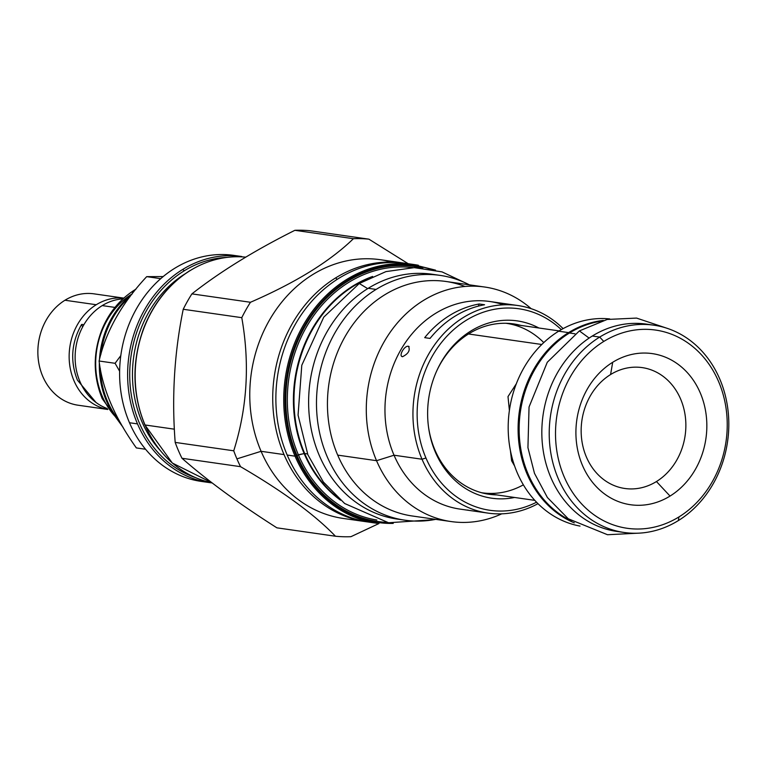 <?xml version="1.0" encoding="UTF-8"?>
<svg xmlns="http://www.w3.org/2000/svg" width="767" height="767" viewBox="0 0 767 767"><rect width="100%" height="100%" fill="white"/><g stroke="black" fill="none" stroke-linecap="round" stroke-linejoin="round"><path stroke-width="1.15" d="M653.877 325.189A104.705 89.471 98.2 0 1 727.893 409.338A104.705 89.471 98.2 0 1 678.344 520.592L678.977 516.91A100.122 85.549 -81.8 0 1 564.176 476.834A100.122 85.549 -81.8 0 1 603.773 341.44A100.122 85.549 98.2 0 1 718.564 381.506A100.122 85.549 98.2 0 1 678.977 516.91A100.122 85.549 -81.8 0 1 564.176 476.834A100.122 85.549 -81.8 0 1 603.773 341.44A100.122 85.549 98.2 0 1 718.564 381.506A100.122 85.549 98.2 0 1 678.977 516.91L678.344 520.592A104.705 89.471 -81.8 0 1 624.156 532.48A104.705 89.471 -81.8 0 1 550.14 448.34A104.705 89.471 -81.8 0 1 599.689 337.077L592.297 336.023L599.689 337.077A104.705 89.471 98.2 0 1 653.877 325.189L646.495 324.134A104.705 89.471 -81.8 0 0 592.297 336.023A104.705 89.471 -81.8 0 1 646.523 324.134M624.156 532.48L616.764 531.416A104.705 89.471 -81.8 0 1 542.748 447.276A104.705 89.471 -81.8 0 1 592.297 336.023A104.705 89.471 -81.8 0 0 543.036 449.414A104.705 89.471 -81.8 0 0 620.474 531.857M612.699 362.283A76.336 65.224 98.2 0 0 582.517 465.511A76.336 65.224 98.2 0 0 670.042 496.067A76.336 65.224 98.2 0 0 700.233 392.829A76.336 65.224 98.2 0 0 612.699 362.283A76.336 65.224 98.2 0 0 582.517 465.511A76.336 65.224 98.2 0 0 670.042 496.067L656.447 481.542A61.053 52.166 98.2 0 0 680.588 398.984A61.053 52.166 98.2 0 0 610.58 374.545A61.053 52.166 98.2 0 0 586.439 457.113A61.053 52.166 98.2 0 0 656.447 481.542A61.053 52.166 98.2 0 0 680.588 398.984A61.053 52.166 98.2 0 0 610.58 374.545A61.053 52.166 98.2 0 0 586.439 457.113A61.053 52.166 98.2 0 0 656.447 481.542L670.042 496.067A76.336 65.224 98.2 0 0 700.233 392.829A76.336 65.224 98.2 0 0 612.699 362.283L610.58 374.545L612.699 362.283M534.829 500.372L482.069 492.798A85.597 73.143 98.2 0 1 481.638 492.74A85.597 73.143 98.2 0 0 523.362 484.84M543.765 342.59A85.597 73.143 98.2 0 0 505.942 323.281A85.597 73.143 98.2 0 1 506.373 323.338L559.133 330.903M568.558 332.619A104.705 89.471 -81.8 0 1 603.322 320.424A104.705 89.471 -81.8 0 0 568.558 332.619L569.114 333.214L568.558 332.619A104.705 89.471 -81.8 0 0 518.147 432.646A104.705 89.471 -81.8 0 0 574.291 522.845A104.705 89.471 -81.8 0 1 518.147 432.646A104.705 89.471 -81.8 0 1 568.558 332.619L558.654 331.2A104.705 89.471 -81.8 0 1 609.746 318.928A104.705 89.471 -81.8 0 0 558.654 331.2L568.558 332.619M580.034 526.085A104.705 89.471 -81.8 0 1 508.895 440.651A104.705 89.471 -81.8 0 1 558.654 331.2A104.705 89.471 -81.8 0 0 508.895 440.651A104.705 89.471 -81.8 0 0 580.034 526.085M678.344 520.592A104.705 89.471 98.2 0 0 719.743 378.984A104.705 89.471 98.2 0 0 599.689 337.077L603.773 341.44L599.689 337.077A104.705 89.471 -81.8 0 0 558.29 478.685A104.705 89.471 -81.8 0 0 678.344 520.592M514.619 466.02L511.627 460.785L512.73 460.104L511.627 460.785L510.371 450.334L511.627 460.785L514.619 466.02M516.316 383.778L508.003 396.587L509.393 410.45L508.003 396.587L516.316 383.778M487.985 513.104A104.858 89.595 -81.8 0 0 537.993 503.67A104.858 89.595 -81.8 0 1 422.023 459.232L425.953 457.995A101.8 86.987 -81.8 0 0 536.545 502.203A101.8 86.987 -81.8 0 1 425.953 457.995A101.8 86.987 -81.8 0 1 451.082 332.006A101.8 86.987 -81.8 0 1 561.291 329.628A101.8 86.987 -81.8 0 0 451.082 332.006A101.8 86.987 -81.8 0 0 425.953 457.995L422.023 459.232A104.858 89.595 -81.8 0 1 430.843 350.481A104.858 89.595 -81.8 0 1 517.754 305.515A104.858 89.595 -81.8 0 1 563.103 328.621A104.858 89.595 -81.8 0 0 448.791 328.621A104.858 89.595 -81.8 0 0 422.023 459.232A104.858 89.595 -81.8 0 0 487.985 513.104L459.999 509.096A104.858 89.595 -81.8 0 1 394.037 455.214L422.023 459.232L394.037 455.214L376.549 460.689L394.037 455.214A104.858 89.595 -81.8 0 0 459.999 509.096M428.513 427.018A89.576 76.537 -81.8 0 0 435.378 452.175L434.956 450.056A86.057 73.536 -81.8 0 0 496.661 494.897A86.057 73.536 -81.8 0 1 489.097 494.274A86.057 73.536 -81.8 0 1 434.956 450.056L435.378 452.175A89.576 76.537 -81.8 0 0 514.609 497.467A89.576 76.537 -81.8 0 1 435.378 452.175A89.576 76.537 -81.8 0 1 450.45 348.841A89.576 76.537 -81.8 0 1 538.913 328.008A89.576 76.537 -81.8 0 0 436.49 371.42L436.481 371.439A89.576 76.537 -81.8 0 0 428.513 427.018L428.513 426.989M414.362 264.586A130.687 111.666 98.2 0 1 418.36 265.248A130.687 111.666 98.2 0 0 414.362 264.586A130.687 111.666 98.2 0 0 306.033 320.625A130.687 111.666 98.2 0 0 295.046 456.173L296.215 455.799A129.776 110.889 98.2 0 1 311.977 313.962A129.776 110.889 98.2 0 1 429.731 268.987A129.776 110.889 98.2 0 0 311.977 313.962A129.776 110.889 98.2 0 0 296.215 455.799A129.776 110.889 98.2 0 0 393.231 523.42A129.776 110.889 98.2 0 1 296.215 455.799L295.046 456.173A130.687 111.666 98.2 0 0 377.249 523.324A130.687 111.666 98.2 0 1 295.046 456.173L287.184 455.042A130.687 111.666 -81.8 0 1 338.861 278.306A130.687 111.666 -81.8 0 1 406.5 263.464L414.362 264.586A130.687 111.666 98.2 0 0 306.033 320.625A130.687 111.666 98.2 0 0 295.046 456.173L287.184 455.042A130.687 111.666 -81.8 0 1 338.861 278.306A130.687 111.666 -81.8 0 1 406.51 263.464M296.954 455.349A128.818 110.074 -81.8 0 1 310.386 317.72A128.818 110.074 -81.8 0 1 422.866 268.076A128.818 110.074 -81.8 0 0 310.386 317.72A128.818 110.074 -81.8 0 0 296.954 455.349A128.818 110.074 -81.8 0 0 386.405 522.365A128.818 110.074 -81.8 0 1 296.954 455.349L304.154 453.565A124.014 105.971 -81.8 0 1 372.618 276.456A124.014 105.971 -81.8 0 0 304.154 453.565A124.014 105.971 -81.8 0 0 340.529 500.199A124.014 105.971 -81.8 0 1 304.154 453.565L298.363 454.773A127.495 108.943 -81.8 0 1 308.574 323.377A127.495 108.943 -81.8 0 1 413.068 267.645A127.495 108.943 -81.8 0 0 308.574 323.377A127.495 108.943 -81.8 0 0 298.363 454.773L296.954 455.349M376.875 520.026A127.495 108.943 -81.8 0 1 298.363 454.773A127.495 108.943 -81.8 0 0 376.875 520.026M304.7 453.527L307.529 453.93L304.7 453.527A123.813 105.788 -81.8 0 1 367.431 278.92A123.813 105.788 -81.8 0 0 304.7 453.527L304.154 453.565L304.7 453.527A123.813 105.788 -81.8 0 0 336.243 496.374A123.813 105.788 -81.8 0 1 304.7 453.527M412.253 515.99A118.463 101.225 -81.8 0 1 337.701 455.119L376.549 460.689A118.463 101.225 -81.8 0 0 451.073 521.56L412.215 515.98A118.463 101.225 -81.8 0 1 337.701 455.119L376.549 460.689A118.463 101.225 -81.8 0 0 501.733 513.832A118.463 101.225 -81.8 0 1 451.073 521.56M464.965 286.465A118.463 101.225 98.2 0 0 353.97 323.06A118.463 101.225 98.2 0 0 337.701 455.119A118.463 101.225 98.2 0 1 347.662 332.255A118.463 101.225 98.2 0 1 445.857 281.46L484.706 287.031A118.463 101.225 98.2 0 0 386.51 337.825A118.463 101.225 98.2 0 0 376.549 460.689A118.463 101.225 98.2 0 1 404.324 315.496A118.463 101.225 98.2 0 1 531.157 308.679A118.463 101.225 98.2 0 0 484.706 287.031M503.574 304.806A104.858 89.595 98.2 0 0 407.344 339.81A104.858 89.595 98.2 0 0 394.037 455.214A104.858 89.595 98.2 0 1 402.857 346.463A104.858 89.595 98.2 0 1 489.768 301.498L517.754 305.515M408.447 346.291C410.412 350.241 408.456 353.712 402.579 356.693C398.198 356.329 404.43 345.294 408.447 346.291C410.412 350.241 408.456 353.712 402.579 356.693C398.198 356.329 404.43 345.294 408.447 346.291L409.118 346.559M484.562 304.748L479.212 303.991A104.858 89.595 -81.8 0 0 424.697 337.653A104.858 89.595 -81.8 0 1 479.212 303.991A57.324 48.983 98.2 0 1 478.292 306.138A57.324 48.983 98.2 0 0 479.212 303.991L484.562 304.748A104.858 89.595 -81.8 0 0 430.047 338.42L424.697 337.653L430.047 338.42A104.858 89.595 -81.8 0 1 484.562 304.748M145.049 424.976L174.377 429.184L145.049 424.976A114.187 97.562 -81.8 0 1 190.206 270.559A114.187 97.562 -81.8 0 1 245.737 257.156A114.187 97.562 -81.8 0 0 190.206 270.559A1.524 0.642 58.3 0 0 189.976 270.598A1.524 0.642 58.3 0 1 190.206 270.559A114.187 97.562 -81.8 0 0 145.049 424.976A114.187 97.562 -81.8 0 0 211.989 482.798A114.187 97.562 -81.8 0 1 145.049 424.976M391.774 262.065A130.687 111.666 98.2 0 0 275.679 310.252A130.687 111.666 98.2 0 0 261.087 451.303L236.917 458.867A149.488 127.734 98.2 0 1 233.734 450.804L175.183 442.406L233.734 450.804C247.252 407.977 249.937 363.606 241.778 317.672A149.488 127.734 98.2 0 1 250.464 302.275L191.913 293.876L250.464 302.275C295.621 282.639 329.944 261.451 353.424 238.7A149.488 127.734 98.2 0 1 368.917 239.17L310.367 230.771L368.917 239.17L408.178 263.704L368.917 239.17A149.488 127.734 98.2 0 0 353.424 238.7C329.944 261.451 295.621 282.639 250.464 302.275A149.488 127.734 98.2 0 0 241.778 317.672C249.937 363.606 247.252 407.977 233.734 450.804A149.488 127.734 98.2 0 0 236.917 458.867A149.488 127.734 -81.8 0 0 240.531 466.672L181.98 458.273L240.531 466.672C283.004 491.407 314.643 514.59 335.447 536.229A149.488 127.734 -81.8 0 0 350.931 536.689L378.927 523.545L350.931 536.689A149.488 127.734 -81.8 0 1 335.447 536.229L276.897 527.83C239.045 503.756 207.406 480.564 181.98 458.273A149.488 127.734 -81.8 0 1 178.366 450.469A149.488 127.734 98.2 0 1 175.183 442.406C171.655 397.143 174.33 352.762 183.227 309.274A149.488 127.734 98.2 0 1 191.913 293.876C220.024 271.796 254.347 250.608 294.873 230.311A149.488 127.734 98.2 0 1 310.367 230.771A149.488 127.734 98.2 0 0 294.873 230.311C254.347 250.608 220.024 271.796 191.913 293.876A149.488 127.734 98.2 0 0 183.227 309.274C174.33 352.762 171.655 397.143 175.183 442.406A149.488 127.734 98.2 0 0 178.366 450.469A149.488 127.734 -81.8 0 0 181.98 458.273C207.406 480.564 239.045 503.756 276.897 527.83L335.447 536.229C314.643 514.59 283.004 491.407 240.531 466.672A149.488 127.734 -81.8 0 1 236.917 458.867L261.087 451.303L284.039 454.591A130.687 111.666 -81.8 0 1 335.716 277.855A130.687 111.666 -81.8 0 1 404.928 263.244A130.687 111.666 -81.8 0 0 403.356 263.014A130.687 111.666 -81.8 0 0 335.716 277.855L337.106 279.409L335.716 277.855A130.687 111.666 -81.8 0 0 284.039 454.591A130.687 111.666 -81.8 0 0 367.824 521.953A130.687 111.666 -81.8 0 1 366.252 521.742A130.687 111.666 -81.8 0 1 284.039 454.591L261.087 451.303A130.687 111.666 -81.8 0 0 343.309 518.454M377.249 523.324L369.397 522.193A130.687 111.666 -81.8 0 1 287.184 455.042A130.687 111.666 -81.8 0 0 373.328 522.672M209.333 482.568A114.187 97.562 -81.8 0 1 137.504 423.892A114.187 97.562 -81.8 0 0 209.333 482.568A114.187 97.562 -81.8 0 0 212.143 482.922A114.187 97.562 -81.8 0 1 209.333 482.568L201.318 481.417A114.187 97.562 -81.8 0 1 129.489 422.742A114.187 97.562 -81.8 0 1 140.323 302.39A114.187 97.562 -81.8 0 1 237.722 256.034M353.424 238.7L294.873 230.311L353.424 238.7M241.778 317.672L183.227 309.274L241.778 317.672M434.956 450.056A86.057 73.536 -81.8 0 1 428.437 426.442A86.057 73.536 -81.8 0 0 434.956 450.056M436.25 371.947A86.057 73.536 -81.8 0 1 468.992 333.674A86.057 73.536 -81.8 0 1 513.526 323.904A86.057 73.536 -81.8 0 1 520.966 325.429A86.057 73.536 -81.8 0 0 468.992 333.674A86.057 73.536 -81.8 0 0 436.25 371.947M491.618 494.169A86.057 73.536 -81.8 0 1 486.575 493.862A86.057 73.536 -81.8 0 0 491.618 494.169M510.995 323.588A86.057 73.536 -81.8 0 1 515.923 324.709A86.057 73.536 -81.8 0 0 510.995 323.588M402.579 356.693L401.889 356.415M467.506 510.055L468.378 510.218M184.022 270.933A112.653 96.258 -81.8 0 1 226.984 257.386A112.653 96.258 -81.8 0 0 184.022 270.933A112.653 96.258 98.2 0 0 129.911 381.774A112.653 96.258 98.2 0 0 195.403 477.573A112.653 96.258 98.2 0 1 129.911 381.774A112.653 96.258 98.2 0 1 184.022 270.933A1.524 0.642 58.3 0 0 182.661 269.476A114.187 97.562 -81.8 0 1 241.758 256.514A114.187 97.562 -81.8 0 0 182.661 269.476A1.524 0.642 58.3 0 1 184.022 270.933M184.962 273.905A109.441 93.516 98.2 0 0 159.728 449.913A109.441 93.516 98.2 0 1 184.962 273.905M201.318 481.417A114.187 97.562 -81.8 0 1 129.489 422.742L137.504 423.892A114.187 97.562 -81.8 0 1 182.661 269.476A114.187 97.562 -81.8 0 0 137.504 423.892L129.489 422.742A114.187 97.562 -81.8 0 1 139.095 304.326A114.187 97.562 -81.8 0 1 233.734 255.363L241.758 256.514M189.842 270.789A1.524 0.642 58.3 0 1 189.976 270.598C168.98 283.876 153.534 303.118 143.65 328.324C131.694 361.334 132.087 393.509 144.829 424.851L172.335 463.047L211.989 482.798M430.095 338.352A57.324 48.983 -81.8 0 1 429.069 338.276A57.324 48.983 -81.8 0 0 430.095 338.352M94.082 293.857L123.794 298.114A56.25 48.062 98.2 0 0 96.258 304.729L64.965 300.242A56.25 48.062 98.2 0 1 94.092 293.857A56.25 48.062 98.2 0 0 64.965 300.242A56.25 48.062 98.2 0 0 38.35 360.011A56.25 48.062 98.2 0 0 78.109 405.216L107.821 409.482M123.765 298.142A56.25 48.062 98.2 0 0 96.258 304.729L64.965 300.242A56.25 48.062 98.2 0 0 38.35 360.02A56.25 48.062 98.2 0 0 78.119 405.225M96.258 304.729A56.25 48.062 98.2 0 0 69.529 363.577A56.25 48.062 98.2 0 0 107.802 409.444A56.25 48.062 98.2 0 1 69.529 363.577A56.25 48.062 98.2 0 1 96.258 304.729M122.979 298.862A56.25 48.062 98.2 0 0 102.232 305.592A56.25 48.062 98.2 0 0 75.195 360.528A56.25 48.062 98.2 0 0 107.246 408.543A56.25 48.062 98.2 0 1 75.195 360.528A56.25 48.062 98.2 0 1 102.232 305.592A56.25 48.062 98.2 0 1 122.979 298.862M115.146 416.423A75.712 64.687 -81.8 0 1 132.154 293.895A75.712 64.687 -81.8 0 0 115.146 416.423M160.715 278.661L146.698 276.647L163.16 276.571L146.698 276.647C121.656 303.454 105.788 331.574 99.096 361.008C105.788 331.574 121.656 303.454 146.698 276.647L160.715 278.661M115.079 363.299L99.096 361.008L115.079 363.299L120.802 355.591L115.079 363.299L119.623 371.218L115.079 363.299M145.567 449.251L136.353 447.928C114.753 417.641 102.337 388.668 99.096 361.008C102.337 388.668 114.753 417.641 136.353 447.928L145.567 449.251M120.735 423.25A82.846 70.794 -81.8 0 1 99.346 362.714A82.846 70.794 -81.8 0 0 120.735 423.25M99.489 359.474A82.846 70.794 -81.8 0 1 131.934 294.183A82.846 70.794 -81.8 0 0 99.489 359.474M119.316 420.7A82.846 70.794 -81.8 0 1 100.304 368.448A82.846 70.794 -81.8 0 0 119.316 420.7M100.899 354.306A82.846 70.794 -81.8 0 1 129.959 296.762A82.846 70.794 -81.8 0 0 100.899 354.306M132.192 293.847A28.734 12.157 58.3 0 1 134.944 289.753A28.734 12.157 58.3 0 1 135.778 289.341A28.734 12.157 58.3 0 0 134.944 289.753C120.122 299.149 109.192 312.236 102.155 329.014C92.903 352.484 92.922 375.705 102.232 398.706L123.161 427.459M82.826 326.569A5.35 1.237 -148.9 0 1 83.795 324.853A5.35 1.237 -148.9 0 0 81.494 324.614C71.369 342.638 69.998 361.123 77.381 380.068L96.009 402.464M433.882 519.7L388.562 522.749L344.651 503.507L323.358 481.992L307.883 454.802L298.066 415.1L301.786 365.284L323.741 317.174L359.282 283.493L367.69 288.632L359.263 283.502M401.064 519.547A123.66 105.664 98.2 0 1 310.012 421.965A123.66 105.664 98.2 0 1 368.227 288.296L376.089 289.427A123.66 105.664 98.2 0 0 317.567 420.824A123.66 105.664 98.2 0 0 404.976 520.199A123.66 105.664 98.2 0 0 435.723 519.355A123.66 105.664 98.2 0 1 320.874 438.139A123.66 105.664 98.2 0 1 376.089 289.427A123.66 105.664 -81.8 0 1 440.085 275.382A123.66 105.664 -81.8 0 1 469.356 284.825A123.66 105.664 -81.8 0 0 376.089 289.427L368.227 288.296A123.66 105.664 -81.8 0 1 436.145 274.902M440.085 275.382L432.224 274.25A123.66 105.664 -81.8 0 0 368.227 288.296A123.66 105.664 98.2 0 0 309.705 419.693A123.66 105.664 98.2 0 0 397.114 519.067L404.976 520.199M569.459 332.993A104.398 89.202 -81.8 0 1 599.976 321.411A104.398 89.202 -81.8 0 0 569.459 332.993A104.398 89.202 98.2 0 0 519.144 430.325A104.398 89.202 98.2 0 0 571.367 520.956A104.398 89.202 98.2 0 1 519.144 430.325A104.398 89.202 98.2 0 1 569.459 332.993L574.982 333.789L569.459 332.993M666.82 328.209L636.562 318.084L607.205 319.455L579.382 330.903L589.123 338.074L579.382 330.903L547.274 362.264L529.048 406.989L527.936 447.65L534.474 473.325L547.408 497.534L568.242 518.77L607.512 534.724L637.415 533.218M541.78 344.488L468.493 333.981L541.78 344.488M366.252 521.742L343.3 518.454A130.687 111.666 -81.8 0 1 261.087 451.303A130.687 111.666 98.2 0 1 272.074 315.755A130.687 111.666 98.2 0 1 380.403 259.716L403.356 263.014M114.964 307.414L102.232 305.592L114.964 307.414M435.512 270.137L411.937 264.27M134.944 289.753L135.922 289.159M359.282 283.493L385.954 271.604L414.218 267.645L442.013 271.882L467.678 283.982"/></g></svg>
